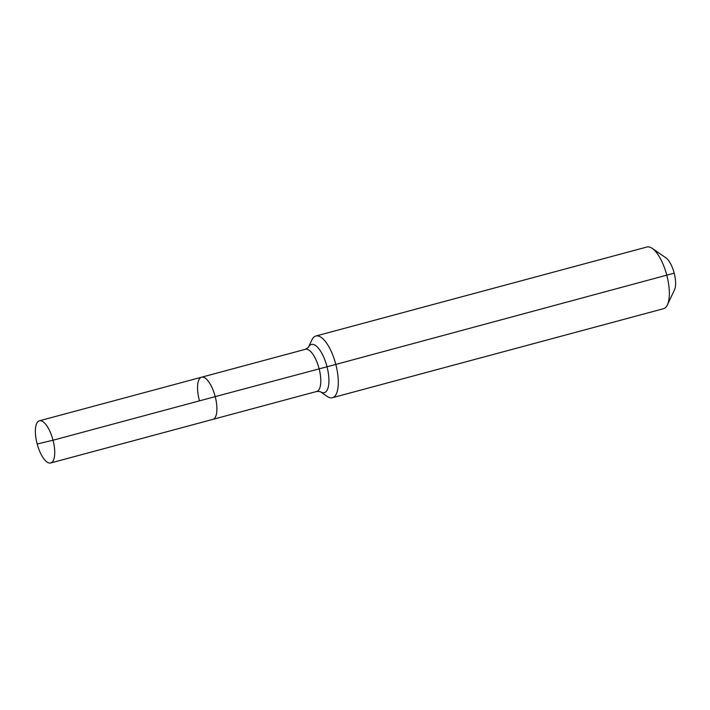 <?xml version="1.0" encoding="UTF-8"?>
<svg xmlns="http://www.w3.org/2000/svg" width="710" height="710" viewBox="0 0 710 710"><rect width="100%" height="100%" fill="white"/><g stroke="black" fill="none" stroke-linecap="round" stroke-linejoin="round"><path stroke-width="1.06" d="M316.616 391.485A21.824 8.138 -105 0 0 316.784 391.441L212.893 419.37A21.824 8.138 -105 0 0 215.21 396.624L53.028 440.227A21.824 8.138 -105 0 0 39.378 420.817A21.824 8.138 -105 0 0 37.071 443.572A21.824 8.138 -105 0 0 50.712 462.973A21.824 8.138 -105 0 0 53.028 440.227L37.932 443.812M50.712 462.973L212.893 419.37A21.824 8.138 -105 0 0 215.21 396.624A21.824 8.138 -105 0 0 201.56 377.214A21.824 8.138 -105 0 0 199.253 399.97M320.228 391.618L327.106 396.358A31.941 11.91 -105 0 0 332.422 397.715L663.468 308.717A31.941 11.91 -105 0 0 667.391 304.874L674.5 289.84A18.096 6.754 -105 0 0 674.189 273.155A18.096 6.754 -105 0 0 665.891 257.828L652.206 248.385A31.941 11.91 -105 0 0 646.881 247.027L315.844 336.025A31.941 11.91 -105 0 0 311.912 339.868L308.326 347.465M667.391 304.874A31.941 11.91 -105 0 0 666.85 275.427A31.941 11.91 -105 0 0 652.206 248.385M332.422 397.715A31.941 11.91 -105 0 0 335.812 364.425L215.21 396.624A21.824 8.138 -105 0 0 201.56 377.214L39.378 420.817M674.189 273.155L335.812 364.425A31.941 11.91 -105 0 0 315.844 336.025M305.451 349.284L308.353 347.394A24.948 9.301 -105 0 1 311.575 344.421A24.948 9.301 -105 0 1 326.982 366.644A24.948 9.301 -105 0 1 324.15 392.692A24.948 9.301 -105 0 1 320.237 391.618L316.784 391.441A21.824 8.138 -105 0 0 319.101 368.694A21.824 8.138 -105 0 0 305.62 349.249A21.824 8.138 -105 0 0 305.451 349.284L201.56 377.214"/></g></svg>
